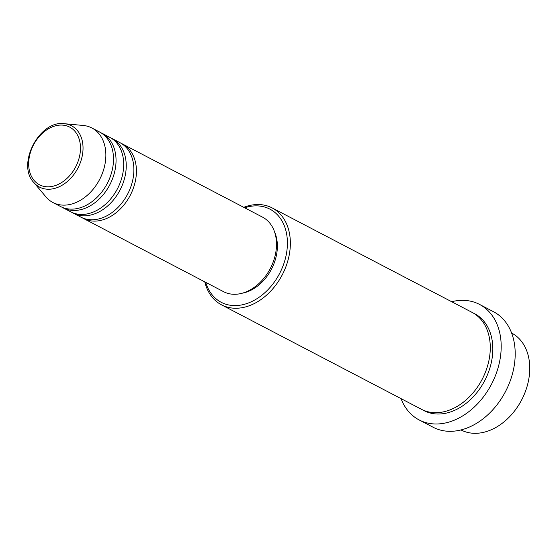 <?xml version="1.0" encoding="UTF-8"?>
<svg xmlns="http://www.w3.org/2000/svg" width="557" height="557" viewBox="0 0 557 557"><rect width="100%" height="100%" fill="white"/><g stroke="black" fill="none" stroke-linecap="round" stroke-linejoin="round"><path stroke-width="0.84" d="M121.141 143.323A42.053 30.705 117.6 0 1 122.053 143.755A42.053 30.705 117.6 0 1 122.436 143.95A42.053 30.705 117.6 0 1 130.317 195.18A42.053 30.705 117.6 0 1 83.87 218.692A42.053 30.705 117.6 0 1 83.494 218.497A42.053 30.705 117.6 0 1 82.241 217.787M110.954 138.004A42.053 30.705 117.6 0 1 111.866 138.428A42.053 30.705 117.6 0 1 112.249 138.623L119.887 142.62A42.053 30.705 117.6 0 1 127.769 193.85A42.053 30.705 117.6 0 1 81.329 217.355A42.053 30.705 117.6 0 1 80.946 217.16L73.301 213.171A42.053 30.705 117.6 0 1 72.055 212.468M112.249 138.623A42.053 30.705 117.6 0 1 120.124 189.86A42.053 30.705 117.6 0 1 73.684 213.366A42.053 30.705 117.6 0 1 73.301 213.171M100.768 132.677A42.053 30.705 117.6 0 1 101.68 133.109A42.053 30.705 117.6 0 1 102.063 133.304L109.701 137.294A42.053 30.705 117.6 0 1 117.583 188.524A42.053 30.705 117.6 0 1 71.143 212.036A42.053 30.705 117.6 0 1 70.76 211.841L63.115 207.852A42.053 30.705 117.6 0 1 61.869 207.141M102.063 133.304A42.053 30.705 117.6 0 1 109.938 184.534A42.053 30.705 117.6 0 1 63.498 208.046A42.053 30.705 117.6 0 1 63.115 207.852M64.452 123.717L83.265 125.471A42.053 30.705 117.6 0 1 91.494 127.79A42.053 30.705 117.6 0 1 91.877 127.985L99.515 131.974A42.053 30.705 117.6 0 1 107.397 183.204A42.053 30.705 117.6 0 1 60.95 206.717A42.053 30.705 117.6 0 1 60.574 206.522L52.929 202.525A42.053 30.705 117.6 0 1 45.953 196.9L33.768 182.452C16.299 164.266 39.547 119.769 64.452 123.717A34.583 25.253 117.6 0 1 71.219 125.624A34.583 25.253 117.6 0 1 78.119 167.699A34.583 25.253 117.6 0 1 39.819 187.249A34.583 25.253 117.6 0 1 33.768 182.452M460.987 429.948A54.67 39.916 -62.4 0 0 461.433 430.171A54.67 39.916 -62.4 0 0 521.791 399.641A54.67 39.916 -62.4 0 0 511.618 333.037M205.7 282.336A52.567 38.384 -62.4 0 0 221.721 302.562A52.567 38.384 -62.4 0 0 279.934 272.853A52.567 38.384 -62.4 0 0 269.449 208.896A52.567 38.384 -62.4 0 0 244.641 207.796M243.722 207.315A54.67 39.916 117.6 0 1 271.677 207.684A54.67 39.916 117.6 0 1 272.171 207.942A54.67 39.916 117.6 0 1 282.413 274.538A54.67 39.916 117.6 0 1 222.034 305.104A54.67 39.916 117.6 0 1 221.54 304.853A54.67 39.916 117.6 0 1 204.774 281.856M419.143 419.943L433.144 427.261A65.183 47.596 -62.4 0 0 433.736 427.567A65.183 47.596 -62.4 0 0 505.721 391.125A65.183 47.596 -62.4 0 0 493.509 311.718L479.507 304.401A65.183 47.596 117.6 0 1 491.713 383.808A65.183 47.596 117.6 0 1 419.734 420.243A65.183 47.596 117.6 0 1 419.143 419.943A65.183 47.596 117.6 0 1 401.033 398.624M272.171 207.942L472.092 312.386A54.67 39.916 117.6 0 1 482.334 378.983A54.67 39.916 117.6 0 1 421.955 409.548A54.67 39.916 117.6 0 1 421.461 409.298L221.54 304.853M122.436 143.95L262.507 217.126A42.053 30.705 117.6 0 1 270.389 268.356A42.053 30.705 117.6 0 1 223.942 291.868A42.053 30.705 117.6 0 1 223.566 291.673L83.494 218.497M451.664 301.713A65.183 47.596 117.6 0 1 478.916 304.094A65.183 47.596 117.6 0 1 479.507 304.401M91.877 127.985A42.053 30.705 117.6 0 1 99.752 179.215A42.053 30.705 117.6 0 1 53.312 202.72A42.053 30.705 117.6 0 1 52.929 202.525M274.517 231.789A39.951 29.173 117.6 0 1 271.433 269.24A39.951 29.173 117.6 0 1 242.455 293.156M69.353 126.94A32.55 23.77 -62.4 0 0 33.302 145.342A32.55 23.77 -62.4 0 0 39.798 184.945A32.55 23.77 -62.4 0 0 75.849 166.543A32.55 23.77 -62.4 0 0 69.353 126.94M473.346 313.083A54.67 39.916 117.6 0 1 474.139 313.466A54.67 39.916 117.6 0 1 485.05 379.978A54.67 39.916 117.6 0 1 424.504 410.878A54.67 39.916 117.6 0 1 422.749 409.931"/></g></svg>
